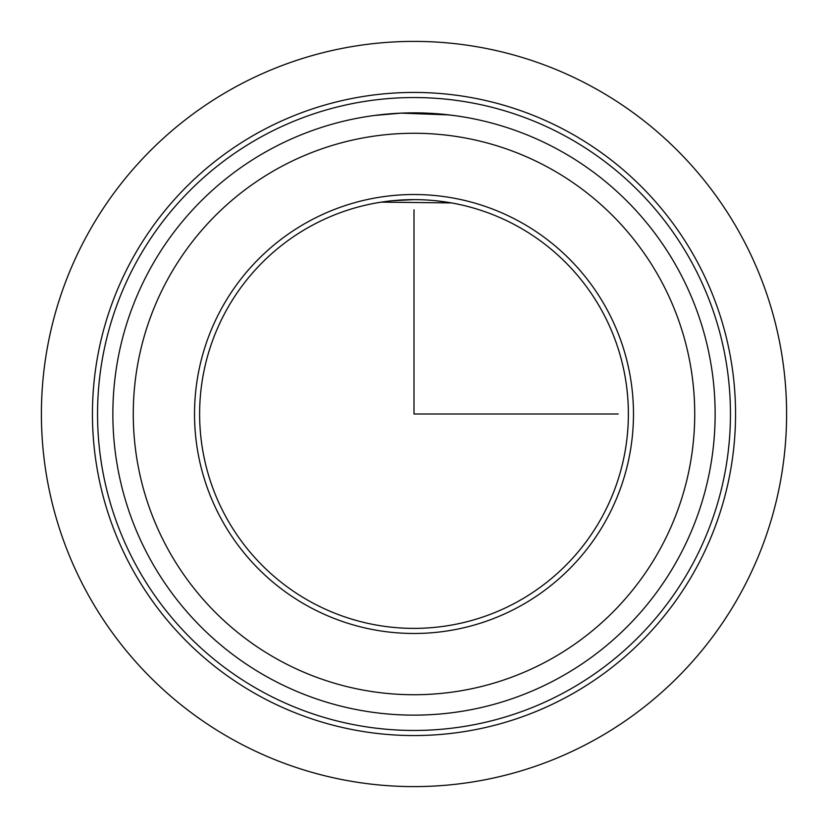 <?xml version="1.0" encoding="UTF-8"?>
<svg xmlns="http://www.w3.org/2000/svg" width="828" height="828" viewBox="0 0 828 828"><rect width="100%" height="100%" fill="white"/><g stroke="black" fill="none" stroke-linecap="round" stroke-linejoin="round"><path stroke-width="1.24" d="M439.523 113.943L453.413 115.444M456.756 115.91L451.519 115.206M376.481 202.932L381.77 202.063M392.234 200.738L414 199.631M435.766 200.738L446.23 202.063M449.045 114.906L401.156 113.136L374.587 115.444M451.519 202.932L381.346 202.125M225.868 311.224A214.369 214.369 0 0 1 516.775 225.868A214.369 214.369 0 0 1 602.132 516.775A214.369 214.369 0 0 1 311.224 602.132A214.369 214.369 0 0 1 225.868 311.224M131.807 259.837A321.554 321.554 0 0 1 568.163 131.807A321.554 321.554 0 0 1 696.193 568.163A321.554 321.554 0 0 1 259.837 696.193A321.554 321.554 0 0 1 131.807 259.837M136.289 262.279A316.451 316.451 0 0 1 565.721 136.289A316.451 316.451 0 0 1 691.711 565.721A316.451 316.451 0 0 1 262.279 691.711A316.451 316.451 0 0 1 136.289 262.279M678.277 558.372A301.144 301.144 0 0 1 269.628 678.277A301.144 301.144 0 0 1 149.723 269.628A301.144 301.144 0 0 1 558.372 149.723A301.144 301.144 0 0 1 678.277 558.372A301.144 301.144 0 0 1 269.628 678.277A301.144 301.144 0 0 1 149.723 269.628M221.386 308.782A219.472 219.472 0 0 1 519.218 221.386A219.472 219.472 0 0 1 606.613 519.218A219.472 219.472 0 0 1 308.782 606.613A219.472 219.472 0 0 1 221.386 308.782M414 209.836L414 414L618.164 414M786.6 414A372.6 372.6 0 0 1 414 786.6A372.6 372.6 0 0 1 41.4 414A372.6 372.6 0 0 1 414 41.4A372.6 372.6 0 0 1 786.6 414M660.361 548.591A280.723 280.723 0 0 1 279.409 660.361A280.723 280.723 0 0 1 167.639 279.409A280.723 280.723 0 0 1 548.591 167.639A280.723 280.723 0 0 1 660.361 548.591"/></g></svg>
